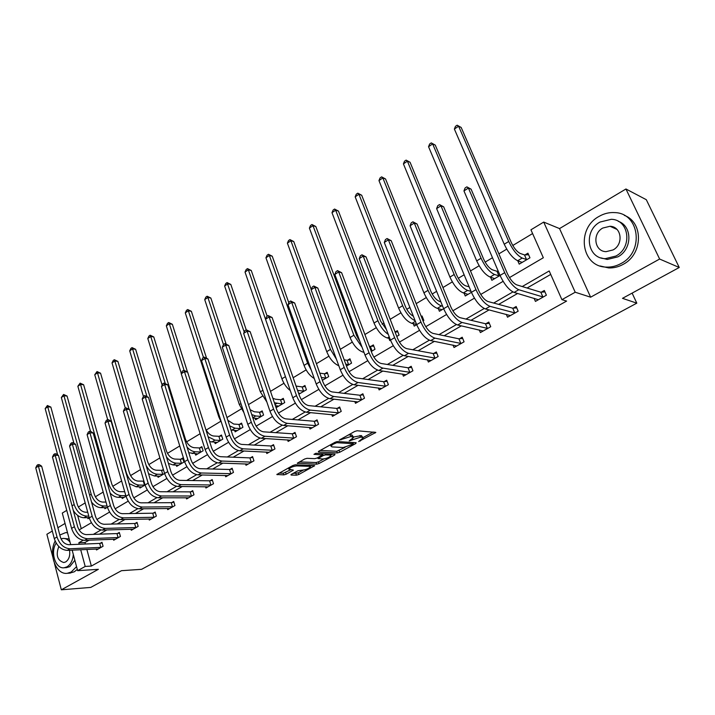 <?xml version="1.0" encoding="UTF-8"?>
<svg xmlns="http://www.w3.org/2000/svg" width="715" height="715" viewBox="0 0 715 715"><rect width="100%" height="100%" fill="white"/><g stroke="black" fill="none" stroke-linecap="round" stroke-linejoin="round"><path stroke-width="1.07" d="M358.68 441.521L375.84 432.423L357.16 430.752L354.694 431.458L339.25 440.1L350.958 436.499L353.559 437.455L349.188 440.914L360.521 437.169L362.049 437.276L363.05 438.098L358.68 441.521M291.371 474.331L291.139 475.055L296.448 475.18L298.781 474.51L314.707 465.68L295.322 464.786L292.918 465.474L276.848 474.492L283.837 474.885L286.206 474.206L293.373 470.113L288.753 469.112C290.424 467.378 293.105 466.314 296.788 465.912L309.327 466.332L310.265 466.967C308.603 468.674 305.957 469.737 302.338 470.139L297.914 470.756L291.371 474.331M86.855 549.433L91.359 566.066L85.192 566.45L77.631 570.677L72.152 550.13M679.25 267.49L659.632 259.036L625.947 188.992L646.306 199.7L679.25 267.49L622.497 298.343L636.806 303.16L141.597 569.319L121.496 570.686L90.734 587.417L61.32 589.803L98.366 569.319L77.631 570.677M625.947 188.992L559.541 228.585L590.626 297.19L659.632 259.036M590.626 297.19L575.209 292.229L561.919 299.665L549.192 270.967L522.236 286.545M91.359 566.066L566.602 301.087L561.919 299.665M337.355 452.935L339.723 452.255L355.775 443.532L356.133 442.719L337.543 441.548L335.094 442.254L318.845 451.192L318.55 451.996L337.355 452.935L336.765 451.272L345.005 447.393M334.683 454.999L319.006 463.517L316.656 464.196L297.279 463.249L304.644 459.012L307.066 458.324L314.832 458.655L317.219 457.966L322.367 454.972L313.957 454.338L315.851 453.292L334.995 454.213L334.683 454.999L334.397 454.186M52.302 531.048L46.886 534.275L52.803 557.021M54.438 563.331L61.32 589.803M636.806 303.16L632.114 293.114M550.72 274.417L527.089 288.02M517.642 293.463L498.65 304.393M489.078 309.899L471.024 320.293M461.354 325.861L444.194 335.737M434.425 341.359L418.114 350.752M408.256 356.419L392.758 365.347M382.82 371.067L368.091 379.54M358.081 385.305L344.094 393.357M334.021 399.158L320.731 406.808M310.596 412.635L297.976 419.902M287.796 425.765L275.82 432.664M265.596 438.545L254.218 445.096M243.958 451.004L233.17 457.207M222.874 463.141L212.65 469.022M202.318 474.975L192.621 480.551M182.271 486.513L173.093 491.795M162.716 497.765L154.029 502.77M143.635 508.749L135.412 513.486M125.018 519.474L117.242 523.943M106.83 529.94L99.483 534.168M89.071 540.165L84.987 542.515L85.389 544.017M534.069 298.271L535.437 301.408L546.385 295.206L544.312 290.478L541.344 292.167M506.3 314.35L507.516 317.21L518.161 311.186L516.159 306.512L513.272 308.147M479.3 329.946L480.391 332.573L490.731 326.719L488.792 322.081L485.994 323.681M453.033 345.077L454.016 347.517L464.071 341.815L462.203 337.221L459.477 338.776M427.481 359.779L428.365 362.04L438.143 356.499L436.338 351.95L433.692 353.46M402.599 374.061L403.412 376.17L412.93 370.781L411.179 366.268L408.605 367.742M378.387 387.95L379.12 389.925L388.388 384.679L386.699 380.21L384.187 381.64M354.801 401.464L355.48 403.314L364.498 398.21L362.863 393.777L360.423 395.172M331.823 414.62L332.448 416.362L341.234 411.384L339.652 406.996L337.266 408.354M309.434 427.427L310.006 429.063L318.568 424.218L317.04 419.866L314.716 421.189M287.6 439.895L288.136 441.45L296.484 436.722L295 432.414L292.739 433.701M266.32 452.05L266.811 453.525L274.953 448.922L273.514 444.65L271.307 445.901M245.558 463.901L246.014 465.304L253.95 460.809L252.565 456.581L250.411 457.797M225.305 475.457L225.726 476.798L233.474 472.409L232.125 468.209L230.024 469.406M205.536 486.736L205.929 488.005L213.49 483.724L212.185 479.568L210.139 480.73M186.24 497.738L186.606 498.945L193.988 494.771L192.719 490.651L190.717 491.786M167.39 508.481L167.739 509.634L174.943 505.559L173.709 501.465L171.761 502.582M148.979 518.965L149.31 520.073L156.344 516.087L155.155 512.038L153.242 513.12M130.997 529.207L131.301 530.271L138.174 526.374L137.021 522.361L135.162 523.416M113.417 539.217L113.703 540.236L120.424 536.429L119.307 532.443L117.483 533.479M96.239 548.995L96.507 549.978L103.076 546.251L101.986 542.301L100.207 543.32M532.595 233.564L512.78 245.495M506.738 249.133L498.882 253.861M492.483 257.722L485.136 262.137M479.148 265.748L470.497 270.949M464.133 274.783L458.279 278.305M452.327 281.889L442.934 287.537M436.615 291.345L432.164 294.026M426.256 297.583L416.175 303.652M409.901 307.432L406.772 309.318M400.909 312.839L390.167 319.31M383.937 323.055L382.069 324.19M376.251 327.685L364.891 334.522M358.707 338.249L358.018 338.66M352.254 342.136L340.322 349.313M328.882 356.195L316.414 363.712M306.127 369.896L293.15 377.717M283.962 383.24L270.502 391.346M262.36 396.244L248.445 404.619M241.295 408.926L226.959 417.56M220.756 421.287L206.188 430.055M200.129 433.71L186.597 441.852M179.76 445.963L167.471 453.364M159.901 457.922L148.8 464.607M140.533 469.585L130.568 475.582M121.63 480.963L112.747 486.307M103.183 492.063L95.336 496.791M85.174 502.904L78.319 507.033M77.64 515.39L81.242 528.68M517.74 260.734L519.224 264.139L529.958 257.802L527.929 253.19L525.025 254.915M498.105 270.887L497.515 271.235M490.544 277.179L491.866 280.289L500.053 275.454M464.08 293.132L465.268 295.992L471.435 292.346M438.331 308.612L439.403 311.257L443.658 308.746M423.03 320.928L423.834 320.454L422.073 316.003L421.26 316.477M413.27 323.654L414.235 326.112L416.693 324.664M396.78 336.416L399.095 335.058L397.379 330.652L395.082 332.01M388.871 338.275L389.747 340.572L390.497 340.134C394.314 348.777 398.952 353.997 404.404 355.748L431.002 360.548M371.282 351.476L375 349.278L373.355 344.907L370.888 346.373M346.489 366.116L351.548 363.122L349.948 358.796L347.553 360.217M322.349 380.291L328.703 376.608L327.148 372.318L324.816 373.704M298.906 394.197L306.431 389.755L304.939 385.501L302.659 386.851M275.945 405.718L276.526 407.407L284.731 402.572L283.283 398.353L281.058 399.667M255.032 418.177L255.568 419.785L263.567 415.058L262.164 410.875L259.992 412.162M234.618 430.332L235.119 431.851L242.921 427.248L241.563 423.101L239.445 424.353M214.706 442.183L215.17 443.631L222.785 439.135L221.462 435.024L219.398 436.248M195.258 453.748L195.696 455.133L203.132 450.745L201.845 446.661L199.834 447.858M176.274 465.036L176.677 466.359L183.934 462.069L182.691 458.029L180.725 459.191M163.378 469.487L162.073 470.264M157.729 476.056L158.104 477.316L164.584 473.5M145.011 485.047L144.484 485.136L143.322 481.159L143.849 481.079M139.613 486.817L139.961 488.032L145.065 485.02M121.899 497.336L122.229 498.498L126.019 496.264C128.816 503.905 133.231 508.097 139.264 508.803L169.678 508.535M104.596 507.614L104.899 508.723L107.438 507.23M87.668 517.66L87.963 518.724L89.295 517.937C91.967 525.445 96.337 529.493 102.406 530.074L133.151 529.216M65.047 523.443L57.888 527.715M70.696 544.633L62.285 513.066L66.754 510.367M509.473 277.599L543.328 257.749L530.932 229.81L543.713 222.079L575.209 292.229M559.541 228.585L543.713 222.079M83.163 540.254L78.82 542.765L79.231 544.276M80.697 549.728L85.192 566.45M512.905 291.935L493.663 303.053M484.234 308.505L465.93 319.078M456.393 324.583L438.992 334.647M429.366 340.206L412.805 349.769M403.108 355.382L387.36 364.48M377.583 370.129L362.603 378.78M352.763 384.464L338.526 392.696M328.632 398.416L315.092 406.236M305.144 411.983L292.265 419.428M282.282 425.202L270.047 432.271M260.019 438.063L248.391 444.775M238.327 450.593L227.29 456.974M217.199 462.802L206.715 468.861M196.598 474.706L186.651 480.453M176.516 486.316L167.078 491.768M156.925 497.631L147.978 502.806M137.816 508.678L129.326 513.576M119.164 519.456L111.12 524.095M100.949 529.976L93.343 534.373M79.106 529.931L91.386 522.736M96.9 519.501L109.565 512.074M115.124 508.821L128.191 501.152M133.794 497.872L147.272 489.963M152.921 486.656L166.836 478.496M172.53 475.162L186.892 466.734M192.63 463.374L207.466 454.669M213.249 451.281L228.577 442.299M234.404 438.876L250.241 429.59M256.122 426.149L272.487 416.55M278.412 413.073L295.34 403.153M301.31 399.649L318.81 389.389M324.833 385.859L342.941 375.241M349.009 371.684L367.751 360.691M373.865 357.107L393.268 345.729M399.435 342.119L419.535 330.33M425.747 326.692L446.571 314.484M452.836 310.81L474.42 298.155M480.73 294.455L503.11 281.335M84.987 542.515L78.82 542.765M362.818 437.464L361.433 435.587L362.049 437.276M353.55 437.017L361.433 435.587M353.317 436.802L351.896 434.908L352.513 436.615M348.348 434.952L351.896 434.908M362.997 437.598L373.284 431.994M320.257 450.423L336.765 451.272M353.013 443.032L353.854 442.576M352.844 444.265L353.094 443.702L336.756 442.692L333.038 444.283L330.911 446.062L332.01 446.902L343.227 447.536L352.844 444.265M332.69 454.105L330.625 455.223L330.25 453.989M323.85 458.914L318.434 461.863L319.006 463.517M299.388 461.908L316.084 462.542L318.434 461.863M322.751 458.985C326.397 458.592 329.088 457.511 330.804 455.741L329.91 455.089L325.575 454.883L323.189 455.571L318.059 458.556L322.751 458.985M323.135 453.641L322.599 453.9L323.189 455.571M322.09 454.177L322.599 453.9M310.104 466.502L309.711 465.277M279.02 473.124L283.283 473.232L290.656 469.8M292.935 473.473L298.218 472.874L303.366 470.068M310.078 466.421L312.017 465.358M521.932 262.539L521.736 262.092M524.497 254.942L520.171 253.423C516.954 251.814 513.969 248.141 511.207 242.403L461.166 127.458L458.592 126.189L508.714 241.5C512.87 250.143 517.365 255.666 522.2 258.061L526.517 259.554L524.497 254.942L528.608 254.728M454.382 129.066L455.455 126.349L457.135 125.197L458.592 126.189L454.382 129.066L504.227 244.217C508.365 252.842 512.861 258.347 517.705 260.725L522.12 262.432M527.044 259.527L526.517 259.554M457.135 125.197L461.166 127.458M543.409 296.886L542.882 296.931L540.817 292.212L516.677 284.847C513.307 283.31 510.188 279.52 507.319 273.496L471.078 189.162L468.405 188.054L504.71 272.665C509.035 281.755 513.727 287.439 518.777 289.727L542.882 296.931M463.955 190.932L465.063 188L466.841 186.847L468.405 188.054L463.955 190.932L500.044 275.427C504.343 284.49 509.035 290.156 514.112 292.426L538.386 299.737M540.817 292.212L544.928 291.89M466.841 186.847L471.078 189.162M620.995 263.531C644.447 251.787 639.576 213.097 614.846 212.605C609.314 212.23 604.014 213.517 598.964 216.448C575.816 228.791 581.259 267.061 606.463 267.097C611.477 267.303 616.321 266.105 620.995 263.531M600.171 265.98L608.644 267.928C613.64 268.125 618.466 266.945 623.131 264.38C642.982 254.361 643.715 222.32 624.338 215.385M618.278 221.319C632.578 226.029 632.346 249.472 617.867 256.855L607.276 259.456L600.841 257.865M615.883 256.05C632.784 247.497 629.209 219.594 611.316 219.291L599.992 222.052C583.252 230.909 587.122 258.598 605.265 258.66L615.883 256.05M602.79 228.04C591.984 233.716 594.442 251.582 606.106 251.653L613.032 249.946C623.9 244.405 621.567 226.449 610.011 226.28L602.79 228.04M55.135 541.058C48.209 553.955 55.985 575.083 67.246 573.305L71.214 572.018L76.55 566.629M67.514 532.711L65.539 532.657L59.819 535.026M69.659 573.135L74.226 571.821L77.292 569.417M63.528 538.413L69.185 538.976M74.852 560.256L69.793 566.655L66.424 567.621M56.181 543.105C50.041 552.016 55.466 569.158 64.109 567.773L67.004 566.834C70.669 564.501 72.778 560.408 73.332 554.554M70.016 542.077C67.952 539.485 65.574 538.27 62.884 538.44L61.034 538.86M58.809 546.519C55.636 555.153 57.307 560.497 63.823 562.544L65.709 561.927C69.033 559.514 70.302 555.618 69.516 550.255M496.979 271.271L492.546 269.877C489.266 268.357 486.28 264.756 483.608 259.08L435.265 145.109L432.647 143.921L481.052 258.24C485.092 266.802 489.569 272.209 494.503 274.471L498.927 275.838L496.979 271.271L498.239 271.191M428.553 146.709L429.635 144.01L431.261 142.893L432.647 143.921L428.553 146.709L476.691 260.886C480.712 269.421 485.19 274.819 490.141 277.054L494.673 278.635M499.463 275.802L498.927 275.838M431.261 142.893L435.265 145.109M469.147 286.831L465.706 285.866C462.364 284.427 459.388 280.897 456.778 275.284L410.07 162.269L407.407 161.161L454.168 274.515C458.1 282.979 462.569 288.279 467.592 290.415L471.033 291.371M403.421 163.878L404.511 161.197L406.102 160.115L407.407 161.161L403.421 163.878L449.932 277.08C453.837 285.535 458.315 290.817 463.347 292.927L468.003 294.374M406.102 160.115L410.07 162.269M515.265 312.821L514.737 312.875L512.735 308.192L487.97 301.516C484.529 300.059 481.418 296.359 478.63 290.397L443.675 206.841L440.949 205.813L475.958 289.647C480.149 298.629 484.833 304.197 489.998 306.342L514.737 312.875M436.624 208.61L437.75 205.697L439.475 204.579L440.949 205.813L436.624 208.61L471.426 292.319C475.6 301.283 480.283 306.833 485.458 308.96L510.385 315.592M512.735 308.192L516.731 307.852M439.475 204.579L443.675 206.841M487.925 328.31L487.389 328.364L485.458 323.725L460.094 317.683C456.59 316.325 453.489 312.696 450.781 306.806L417.068 224.01L414.28 223.053L448.046 306.118C452.121 315.002 456.787 320.454 462.051 322.474L487.389 328.364M410.079 225.77L411.214 222.883L412.895 221.802L414.28 223.053L410.079 225.77L443.649 308.719C447.706 317.585 452.372 323.019 457.654 325.012L483.17 331M485.458 323.725L489.328 323.368M412.895 221.802L417.068 224.01M440.815 301.712L439.609 301.408C436.204 300.05 433.236 296.6 430.707 291.032L385.555 178.982L382.847 177.937L428.044 290.335C431.86 298.709 436.32 303.911 441.432 305.922L442.639 306.217M378.968 180.582L380.076 177.919L381.622 176.864L382.847 177.937L378.968 180.582L423.923 292.828C427.722 301.194 432.182 306.369 437.303 308.362L442.058 309.693M381.622 176.864L385.555 178.982M421.609 317.362L422.574 317.281M413.368 316.236C410.133 314.502 407.461 311.204 405.342 306.351L361.692 195.24L358.939 194.266L355.167 196.84L398.63 308.138C402.322 316.423 406.772 321.5 411.974 323.377L416.577 324.369M355.167 196.84L356.276 194.203L357.786 193.166L361.692 195.24M357.786 193.166L358.939 194.266L402.634 305.716C405.986 313.349 410.16 318.363 415.147 320.749M395.127 332.126L397.853 331.867M386.44 329.57L380.675 321.258L338.454 211.086L335.657 210.165L331.983 212.677L374.017 323.037C377.618 331.233 382.051 336.211 387.324 337.981L389.854 338.463M331.983 212.677L333.11 210.049L334.575 209.048L338.454 211.086M334.575 209.048L335.657 210.165L377.913 320.678C380.469 326.835 383.928 331.42 388.299 334.414M461.336 343.361L460.809 343.423L458.941 338.83L433.031 333.396C429.465 332.118 426.372 328.569 423.745 322.733L391.203 240.696L388.37 239.811L420.947 322.116C424.907 330.902 429.563 336.247 434.917 338.132L460.809 343.423M384.286 242.456L385.439 239.588L387.065 238.533L388.37 239.811L384.286 242.456L416.675 324.637C420.617 333.413 425.273 338.731 430.644 340.608L456.724 345.98M458.941 338.83L462.703 338.454M387.065 238.533L391.203 240.696M435.489 358.001L434.952 358.063L433.156 353.514L406.737 348.652C403.117 347.463 400.025 343.978 397.477 338.213L366.062 256.917L363.175 256.104L394.626 337.659C398.478 346.346 403.117 351.583 408.56 353.353L434.952 358.063M433.156 353.514L436.802 353.121M361.96 254.799L363.175 256.104L359.207 258.669L360.378 255.827L361.96 254.799L366.062 256.917M359.207 258.669L390.479 340.108L394.626 337.659M410.347 372.247L409.811 372.309L408.068 367.796L381.184 363.488C377.511 362.371 374.428 358.957 371.952 353.246L341.609 272.692L338.687 271.941L369.056 352.754C372.792 361.352 377.422 366.482 382.936 368.136L409.811 372.309M334.826 274.435L335.996 271.62L337.543 270.619L338.687 271.941L334.826 274.435L365.025 355.132C368.743 363.721 373.373 368.833 378.896 370.468L405.977 374.714M408.068 367.796L411.617 367.394M337.543 270.619L341.609 272.692M385.868 386.1L385.34 386.171L383.651 381.703L356.329 377.913C352.611 376.868 349.546 373.516 347.132 367.868L317.818 288.038L314.859 287.35L344.192 367.43C347.83 375.938 352.441 380.97 358.027 382.516L385.34 386.171M311.096 289.781L312.285 286.983L313.787 286.009L314.859 287.35L311.096 289.781L340.269 369.744C343.897 378.235 348.509 383.249 354.104 384.786L381.622 388.513M383.651 381.703L387.11 381.292M313.787 286.009L317.818 288.038M362.049 399.596L361.513 399.667L359.886 395.243L332.162 391.936C328.399 390.962 325.343 387.673 322.992 382.087L294.669 302.981L291.666 302.347L320.016 381.703C323.555 390.122 328.149 395.055 333.807 396.503L361.513 399.667M288.011 304.715L289.2 301.936L290.665 300.988L291.666 302.347L288.011 304.715L316.2 383.955C319.73 392.365 324.324 397.281 329.981 398.711L357.911 401.937M359.886 395.243L363.247 394.814M290.665 300.988L294.669 302.981M338.847 412.734L338.311 412.805L336.738 408.417L308.639 405.593C304.84 404.681 301.793 401.455 299.505 395.922L272.12 317.523L269.09 316.942L296.493 395.592C299.943 403.921 304.519 408.766 310.23 410.115L338.311 412.805M265.533 319.248L266.731 316.495L268.152 315.574L269.09 316.942L265.533 319.248L292.784 397.781C296.216 406.102 300.792 410.928 306.512 412.26L334.817 415.022M336.738 408.417L340.009 407.988M268.152 315.574L272.12 317.523M316.245 425.532L315.708 425.613L314.18 421.26L285.75 418.874C281.907 418.025 278.877 414.861 276.651 409.391L250.17 331.689L247.104 331.161L273.595 409.105C276.955 417.354 281.513 422.1 287.278 423.36L315.708 425.613M243.636 333.405L244.843 330.67L246.228 329.776L247.104 331.161L243.636 333.405L269.984 411.241C273.327 419.473 277.885 424.209 283.658 425.452L312.312 427.758M314.18 421.26L317.371 420.822M230.811 284.436L227.862 283.801L224.626 286.009L225.788 283.48L227.084 282.595L230.811 284.436L246.219 329.785L250.17 331.689M294.214 438.009L293.677 438.089L292.203 433.782L263.451 431.815C259.581 431.029 256.56 427.919 254.388 422.502L228.773 345.488L225.69 345.014L251.314 422.261C254.576 430.43 259.125 435.086 264.934 436.257L293.677 438.089M222.302 347.204L223.518 344.487L224.868 343.611L225.69 345.014L222.302 347.204L247.792 424.344C251.045 432.486 255.586 437.142 261.413 438.295L290.388 440.181M292.203 433.782L295.313 433.335M224.868 343.611L228.773 345.488M272.737 450.173L272.209 450.253L270.779 445.981L241.733 444.417C237.836 443.684 234.833 440.637 232.715 435.274L207.931 358.939L204.812 358.51L229.604 435.078C232.786 443.157 237.309 447.742 243.172 448.823L272.209 450.253M201.523 360.646L202.738 357.947L204.052 357.098L204.812 358.51L201.523 360.646L226.172 437.106C229.345 445.168 233.868 449.735 239.731 450.799L269.001 452.282M270.779 445.981L273.809 445.534M204.052 357.098L207.931 358.939M251.796 462.033L251.269 462.113L249.884 457.886L220.569 456.706C216.645 456.027 213.651 453.024 211.586 447.715L187.607 372.05L184.461 371.675L208.449 447.563C211.56 455.562 216.064 460.058 221.963 461.059L251.269 462.113M181.253 373.748L182.477 371.076L183.764 370.245L184.461 371.675L181.253 373.748L205.116 449.538C208.208 457.52 212.704 462.006 218.611 462.998L248.159 464.089M249.884 457.886L252.842 457.43M183.764 370.245L187.607 372.05M231.374 473.598L230.838 473.679L229.497 469.487L199.941 468.674C195.99 468.048 193.014 465.108 191.003 459.843L167.784 384.84L164.62 384.5L187.839 459.736C190.869 467.655 195.356 472.07 201.29 472.99L230.838 473.679M161.483 386.529L162.716 383.875L163.967 383.07L164.62 384.5L161.483 386.529L184.586 461.658C187.607 469.558 192.085 473.965 198.028 474.876L227.817 475.609M229.497 469.487L232.393 469.04M163.967 383.07L167.784 384.84M211.434 484.886L210.907 484.976L209.602 480.82L179.831 480.346C175.854 479.774 172.887 476.878 170.93 471.677L148.443 397.317L145.261 397.022L167.748 471.596C170.697 479.434 175.166 483.778 181.136 484.627L210.907 484.976M142.205 398.997L143.438 396.369L144.662 395.574L145.261 397.022L142.205 398.997L164.575 473.473C167.516 481.293 171.975 485.628 177.946 486.468L207.967 486.852M209.602 480.82L212.435 480.364M144.662 395.574L148.443 397.317M191.978 495.906L191.45 495.996L190.19 491.875L160.214 491.732C156.219 491.205 153.269 488.363 151.348 483.206L129.567 409.489L126.376 409.239L148.148 483.161C151.035 490.928 155.477 495.2 161.474 495.978L191.45 495.996M123.391 411.17L124.624 408.551L125.822 407.782L126.376 409.239L123.391 411.17L145.056 484.993C147.925 492.742 152.367 497.005 158.364 497.774L188.599 497.819M190.19 491.875L192.952 491.42M125.822 407.782L129.567 409.489M172.985 506.667L172.458 506.756L171.234 502.672L141.07 502.842C137.057 502.359 134.125 499.562 132.248 494.458L111.147 421.376L107.938 421.162L129.031 494.449C131.846 502.136 136.27 506.336 142.294 507.051L172.458 506.756M171.234 502.672L173.933 502.216M107.429 419.696L107.938 421.162L105.025 423.039L106.267 420.456L107.429 419.696L108.716 419.785L111.147 421.376M105.025 423.039L126.01 496.237L129.031 494.449M154.431 517.168L153.904 517.258L152.715 513.209L122.39 513.692C118.359 513.245 115.437 510.492 113.614 505.442L93.165 432.986L89.938 432.798L110.378 505.46C113.122 513.075 117.519 517.204 123.57 517.857L153.904 517.258M87.096 434.64L88.329 432.066L89.473 431.333L89.938 432.798L87.096 434.64L107.429 507.203C110.164 514.809 114.561 518.929 120.612 519.564L151.205 519.001M152.715 513.209L155.361 512.753M89.473 431.333L90.76 431.404L93.165 432.986M136.315 527.429L135.787 527.527L134.635 523.514L104.149 524.274C100.109 523.872 97.204 521.163 95.417 516.159L75.593 444.319L72.358 444.167L92.164 516.212C94.854 523.755 99.224 527.813 105.293 528.403L135.787 527.527M134.635 523.514L137.217 523.058M71.929 442.692L72.358 444.167L69.578 445.963L70.821 443.416L71.929 442.692L73.225 442.755L75.593 444.319M69.578 445.963L89.286 517.91L92.164 516.212M118.601 537.457L118.073 537.555L116.956 533.578L86.336 534.614C82.288 534.248 79.392 531.585 77.649 526.624L58.433 455.392L55.189 455.276L74.387 526.714C77.005 534.177 81.367 538.181 87.453 538.708L118.073 537.555M52.472 457.028L53.714 454.499L54.796 453.793L55.189 455.276L52.472 457.028L71.58 528.367C74.19 535.83 78.543 539.816 84.629 540.334L115.517 539.208M116.956 533.578L119.494 533.122M54.796 453.793L56.101 453.846L58.433 455.392M372.533 350.734L371.997 350.788L370.352 346.418L369.306 346.239M370.352 346.418L373.793 346.078M359.895 341.43L356.66 335.764L315.807 226.512L312.982 225.654L309.398 228.103L350.064 337.534C353.576 345.649 357.992 350.538 363.327 352.2L363.962 352.307M370.951 350.609L371.997 350.788M309.398 228.103L310.533 225.493L311.963 224.519L315.807 226.512M311.963 224.519L312.982 225.654L353.862 335.237L362.067 347.231M349.143 364.543L348.607 364.605L347.016 360.271L344.174 359.824M347.016 360.271L350.368 359.913M345.774 364.167L348.607 364.605M311.231 289.468L293.749 241.545L290.889 240.749L330.446 349.412L336.425 359.207M289.933 239.596L290.889 240.749L287.394 243.136L288.538 240.544L289.933 239.596L293.749 241.545M287.394 243.136L326.746 351.646C329.731 358.858 333.753 363.569 338.821 365.758M326.353 377.994L325.826 378.056L324.279 373.766L319.793 373.141M324.279 373.766L327.542 373.4M321.33 377.457L325.826 378.056M288.833 302.794L272.236 256.202L269.349 255.461L307.638 363.211L311.284 370.12M268.456 254.29L269.349 255.461L265.944 257.784L267.097 255.219L268.456 254.29L272.236 256.202M265.944 257.784L304.045 365.392C306.386 371.416 309.792 375.777 314.26 378.494M304.152 391.105L303.616 391.168L302.123 386.913L296.064 386.073M302.123 386.913L305.305 386.538M298.504 393.053L300.291 393.384M297.574 390.39L303.616 391.168M267.169 316.209L251.269 270.493L248.346 269.805L285.821 377.726M247.506 268.617L248.346 269.805L245.031 272.075L246.183 269.519L247.506 268.617L251.269 270.493M245.031 272.075L281.916 378.789C283.748 383.741 286.536 387.664 290.272 390.56M282.505 403.886L281.969 403.948L280.521 399.73L275.409 399.202L272.853 398.255M280.521 399.73L283.623 399.354M275.373 405.664L278.743 406.102M274.381 402.751L281.969 403.948M227.084 282.595L244.226 332.073M224.626 286.009L260.358 391.838L266.856 401.982M261.395 416.344L260.868 416.416L259.465 412.233L254.29 411.777L250.134 409.704M259.465 412.233L262.485 411.84M252.895 417.998L257.722 418.507M251.752 414.575L255.693 415.978L260.868 416.416M226.038 343.79L210.853 298.039L207.877 297.449L223.482 344.576M207.144 296.225L207.877 297.449L204.722 299.612L205.884 297.091L207.144 296.225L210.853 298.039M204.722 299.612L239.337 404.565L243.949 412.698M240.803 428.5L240.276 428.571L238.917 424.424L233.698 424.04L227.853 420.304M238.917 424.424L241.867 424.031M231.008 430.037L237.228 430.609M229.676 425.917L235.056 428.205L240.276 428.571M206.519 358.045L191.37 311.32L188.376 310.775L203.48 357.473M187.696 309.541L188.376 310.775L185.292 312.875L186.463 310.382L187.696 309.541L191.37 311.32M185.292 312.875L218.835 416.97L221.435 422.413M220.721 440.36L220.184 440.431L218.87 436.32L213.615 436.007C210.451 435.515 207.797 433.183 205.652 429M218.87 436.32L221.748 435.927M209.647 441.593L217.217 442.424M208.119 436.776L214.929 440.136L220.184 440.431M187.464 371.961L172.351 324.279L169.339 323.779L184.032 370.281M168.704 322.528L169.339 323.779L166.327 325.834L167.498 323.35L168.704 322.528L172.351 324.279M166.327 325.834L181.351 373.534M201.112 451.934L200.584 452.005L199.306 447.939L194.006 447.679C190.217 447.009 187.366 444.176 185.453 439.18L153.77 336.935L150.74 336.479L165.174 383.195M199.306 447.939L202.122 447.536M188.787 452.702L197.697 453.945M187.062 447.116C189.779 450.03 192.523 451.576 195.284 451.773L200.584 452.005M150.15 335.219L150.74 336.479L147.799 338.49L148.979 336.023L150.15 335.219L153.77 336.935M147.799 338.49L162.153 385.099M181.968 463.231L181.44 463.311L180.198 459.271L174.871 459.084C171.055 458.458 168.222 455.67 166.354 450.718L135.627 349.304L132.579 348.884L146.915 396.333M180.198 459.271L182.951 458.869M168.427 463.4L173.075 464.938L178.634 465.197M166.443 456.849C169.455 460.782 172.681 462.882 176.105 463.141L181.44 463.311M132.034 347.615L132.579 348.884L129.71 350.851L130.89 348.402L132.034 347.615L135.627 349.304M129.71 350.851L143.42 396.405M163.27 474.268L162.743 474.349L161.545 470.345L156.183 470.211C152.349 469.63 149.524 466.886 147.701 461.988L117.895 361.388L114.838 361.012L129.058 409.159M161.545 470.345L163.547 470.041M148.541 473.705L154.422 475.993L160.017 476.19M146.128 465.537C149.256 470.917 153.001 473.822 157.38 474.233L162.743 474.349M114.329 359.725L114.838 361.012L112.032 362.925L113.211 360.494L114.329 359.725L117.895 361.388M112.032 362.925L125.322 408.104M143.322 481.159L137.923 481.079C134.08 480.543 131.265 477.843 129.487 472.99L100.565 373.194L97.49 372.855L126.403 472.928C129.084 480.239 133.312 484.287 139.085 485.074L144.484 485.136M129.12 483.608L136.199 486.79L141.829 486.924M97.026 371.568L97.49 372.855L94.746 374.731L97.026 371.568L100.565 373.194M94.746 374.731L107.697 419.714M124.723 491.723L120.093 491.705C116.232 491.205 113.435 488.551 111.692 483.742L83.628 384.742L80.536 384.438L108.591 483.706C111.218 490.946 115.428 494.932 121.219 495.665L125.849 495.665M110.128 493.1C112.791 495.852 115.553 497.265 118.395 497.336L124.061 497.417M80.116 383.142L80.536 384.438L77.855 386.27L80.116 383.142L83.628 384.742M77.855 386.27L90.564 431.395M105.99 502.064L102.656 502.082C98.795 501.626 96.007 499.016 94.3 494.244L67.058 396.03L63.966 395.761L91.189 494.244C93.754 501.421 97.946 505.344 103.755 506.014L107.089 505.988M91.538 502.109C94.425 505.702 97.58 507.543 100.994 507.65L106.687 507.668M63.572 394.457L63.966 395.761L61.338 397.549L63.572 394.457L67.058 396.03M61.338 397.549L73.922 443.211M87.722 512.199L85.621 512.235C81.742 511.815 78.972 509.241 77.3 504.513L50.854 407.076L47.744 406.835L74.181 504.54C76.684 511.645 80.858 515.515 86.685 516.123L88.794 516.087M73.279 510.412C76.255 515.113 79.821 517.553 83.986 517.731L89.214 517.633M47.396 405.521L47.744 406.835L45.179 408.587L47.396 405.521L50.854 407.076M45.179 408.587L57.665 454.874M101.289 547.261L100.77 547.359L99.68 543.409L68.935 544.705C64.877 544.383 61.999 541.764 60.292 536.849L41.658 466.207L38.404 466.126L57.021 536.965C59.586 544.356 63.912 548.298 70.016 548.771L100.77 547.359M35.75 467.842L36.992 465.331L38.056 464.643L38.404 466.126L35.75 467.842L54.277 538.583C56.834 545.974 61.159 549.898 67.264 550.362L98.277 548.968M99.68 543.409L102.165 542.962M38.056 464.643L39.361 464.678L41.658 466.207M360.092 440.324L360.351 441.048M340.93 439.037L341.198 439.796M350.618 439.689L350.886 440.431M359.904 435.48L360.521 437.169M352.504 438.572L352.79 439.385M350.341 434.792L350.958 436.499M342.851 437.982L343.12 438.742M374.803 432.11L375.134 433.013M318.381 451.505L318.55 451.996M355.462 442.683L355.775 443.532M339.133 450.593L339.723 452.255M352.665 442.505L353.094 443.702M336.407 441.718L336.756 442.692M334.781 442.424L335.049 443.184M332.77 443.532L333.038 444.283M316.084 462.542L316.656 464.196M297.476 463.007L297.646 463.508M321.616 453.569L322.018 454.713M329.508 453.954L329.91 455.089M325.173 453.739L325.575 454.883M318.443 457.296L318.693 458.029M308.952 465.25L309.327 466.332M296.412 464.822L296.788 465.912M292.507 469.853L292.766 470.613M285.643 472.552L286.206 474.206M283.283 473.232L283.837 474.885M277.071 474.233L277.241 474.733M313.822 465.42L314.082 466.189M298.218 472.874L298.781 474.51M295.894 473.553L296.448 475.18M290.978 474.581L291.139 475.055M522.2 258.061L517.705 260.725M508.714 241.5L504.227 244.217M518.777 289.727L514.112 292.426M504.71 272.665L500.044 275.427M494.503 274.471L490.141 277.054M481.052 258.24L476.691 260.886M467.592 290.415L463.347 292.927M454.168 274.515L449.932 277.08M489.998 306.342L485.458 308.96M475.958 289.647L471.426 292.319M462.051 322.474L457.654 325.012M448.046 306.118L443.649 308.719M441.432 305.922L437.303 308.362M428.044 290.335L423.923 292.828M415.388 321.348L411.974 323.377M402.634 305.716L398.63 308.138M389.228 336.845L387.324 337.981M377.913 320.678L374.017 323.037M434.917 338.132L430.644 340.608M420.947 322.116L416.675 324.637M408.56 353.353L404.404 355.748M382.936 368.136L378.896 370.468M369.056 352.754L365.025 355.132M358.027 382.516L354.104 384.786M344.192 367.43L340.269 369.744M333.807 396.503L329.981 398.711M320.016 381.703L316.2 383.955M310.23 410.115L306.512 412.26M296.493 395.592L292.784 397.781M287.278 423.36L283.658 425.452M273.595 409.105L269.984 411.241M264.934 436.257L261.413 438.295M251.314 422.261L247.792 424.344M243.172 448.823L239.731 450.799M229.604 435.078L226.172 437.106M221.963 461.059L218.611 462.998M208.449 447.563L205.116 449.538M201.29 472.99L198.028 474.876M187.839 459.736L184.586 461.658M181.136 484.627L177.946 486.468M167.748 471.596L164.575 473.473M161.474 495.978L158.364 497.774M148.148 483.161L145.056 484.993M142.294 507.051L139.264 508.803M123.57 517.857L120.612 519.564M110.378 505.46L107.429 507.203M105.293 528.403L102.406 530.074M87.453 538.708L84.629 540.334M74.387 526.714L71.58 528.367M363.819 351.905L363.327 352.2M353.862 335.237L350.064 337.534M330.446 349.412L326.746 351.646M307.638 363.211L304.045 365.392M298.557 390.578L297.798 391.034M285.428 376.662L281.916 378.789M276.857 403.439L274.998 404.538M262.897 390.301L260.358 391.838M255.693 415.978L252.797 417.694M240.937 403.591L239.337 404.565M235.056 428.205L231.803 430.135M219.55 416.541L218.835 416.97M214.929 440.136L211.747 442.022M195.284 451.773L192.183 453.614M176.105 463.141L173.075 464.938M157.38 474.233L154.422 475.993M139.085 485.074L136.199 486.79M121.219 495.665L118.395 497.336M108.591 483.706L107.643 484.278M103.755 506.014L100.994 507.65M91.189 494.244L89.634 495.182M86.685 516.123L83.986 517.731M74.181 504.54L72.036 505.827M70.016 548.771L67.264 550.362M57.021 536.965L54.277 538.583M352.835 442.514L353.273 443.738M330.464 444.802L330.911 446.062M321.875 453.587L322.295 454.776M317.746 457.672L318.059 458.556M288.368 467.976L288.753 469.112M616.965 229.408L610.011 226.28M607.276 259.456L605.265 258.66M606.463 267.097L608.644 267.928M66.477 532.63L67.487 532.603M66.897 567.594L64.109 567.773M67.246 573.305L70.267 573.099"/></g></svg>
